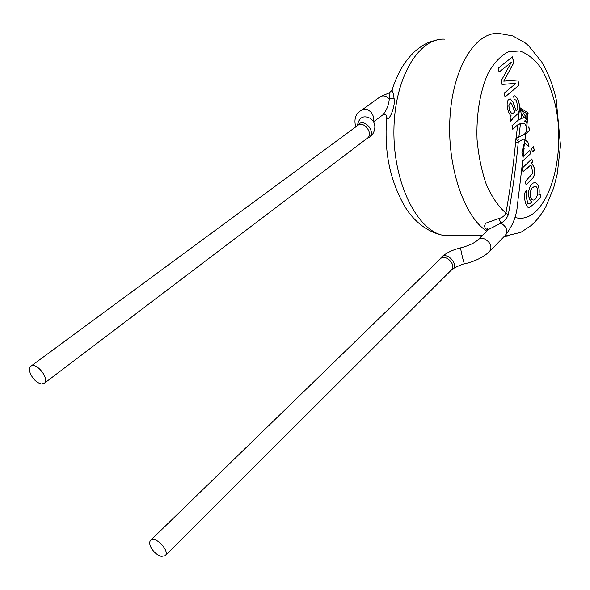 <?xml version="1.0" encoding="UTF-8"?>
<svg xmlns="http://www.w3.org/2000/svg" width="590" height="590" viewBox="0 0 590 590"><rect width="100%" height="100%" fill="white"/><g stroke="black" fill="none" stroke-linecap="round" stroke-linejoin="round"><path stroke-width="0.89" d="M523.212 156.416L529.82 150.192L530.631 153.651L524.621 159.359M529.687 150.317L530.631 153.651M522.674 160.974L530.469 153.658M487.893 229.975C484.383 228.242 483.734 225.955 485.931 223.108L498.963 218.462L500.91 223.145L488.255 229.606M498.963 218.462C502.097 217.784 504.421 215.999 505.932 213.101L508.278 214.849C506.655 218.706 504.199 221.471 500.91 223.145C506.596 226.656 508.101 230.69 505.424 235.24C518.875 217.518 516.803 205.136 518.684 194.825L522.725 160.524M524.503 142.898L522.792 155.93M520.815 140.745L523.618 139.063L524.989 140.509L521.877 152.139L522.851 156.498L524.178 148.245M516.176 142.905L523.618 139.063M518.522 141.725L516.139 142.832M516.147 142.854L515.188 139.314L516.058 138.525L517.681 124.94L512.791 129.306L511.936 125.736L518.249 120.131L524.363 117.174L521.53 114.703L519.746 107.579L521.737 110.448L520.646 111.665M517.246 137.721L522.615 135.228M526.516 128.377L526.155 131.452C526.14 132.949 524.267 134.557 520.542 136.275L516.058 138.525M525.041 139.203L524.967 139.771L527.91 142.065L528.765 146.409M527.748 142.072L524.93 139.874M524.871 140.258L525.587 136.246M525.189 137.256L525.801 132.654M525.646 133.901L529.481 130.405L528.692 127.034M518.249 139.52C517.032 142.728 515.8 137.389 518.249 139.52M529.481 130.405L525.646 134.063L525.528 135.066M525.373 138.06L525.314 137.264M527.91 142.065L528.972 146.578L524.591 143.001L524.333 145.199M529.643 130.397L528.832 126.909M439.97 259.217L441.475 257.093C446.91 251.495 458.821 264.128 452.95 269.129L452.928 269.151C451.689 268.974 463.039 263.575 464.522 263.877C463.792 263.59 459.868 246.745 460.783 247.837C469.028 245.595 474.729 242.947 477.878 239.879C479.722 238.227 482.089 237.969 484.98 239.105C490.769 242.719 492.318 246.819 489.626 251.406L505.409 235.248M161.335 556.429C156.638 554.88 153.017 551.532 150.465 546.384C149.373 543.655 149.425 541.642 150.62 540.351C155.133 535.204 170.392 551.296 165.193 555.728L161.335 556.429M392.003 90.41C392.682 90.963 393.36 93.596 394.039 98.316C396.082 104.968 388.589 123.649 386.76 117.277L386.9 117.277C386.745 115.264 385.536 114.349 383.264 114.541M383.294 114.46C386.937 109.622 388.921 104.452 389.245 98.943L389.157 92.91M380.122 96.841L380.159 96.812C383.117 95.108 386.148 95.823 389.245 98.943L394.039 98.316M357.407 125.685L358.971 123.915C365.232 118.516 375.978 132.588 369.303 137.322C373.345 135.803 379.082 124.173 369.989 118.207C363.204 114.991 358.993 117.491 357.356 125.722M41.462 383.965C37.008 382.895 33.372 379.584 30.562 374.016C29.05 370.314 29.161 367.718 30.879 366.213C36.315 361.523 50.261 379.481 44.213 383.36L41.462 383.965M518.308 141.806C515.962 166.719 512.622 191.064 508.278 214.849M515.092 217.496C546.2 226.272 568.177 157.36 554.836 102.97C551.348 89.415 546.657 77.651 540.772 67.68C534.334 59.125 527.305 53.542 519.694 50.939L508.263 51.832C500.755 55.681 494.044 62.783 488.137 73.16C480.164 90.735 476.137 114.615 477.052 139.572C478.549 156.077 481.706 171.203 486.507 184.958C492.09 197.318 498.565 206.699 505.932 213.101C510.114 189.729 513.366 165.856 515.704 141.475M526.523 128.355L526.059 128.406C526.346 123.981 524.481 122.403 520.461 123.664L517.681 124.94M526.361 128.332L526.752 126.363C527.578 122.963 526.796 121.23 524.429 121.164L524.303 121.193C526.767 121.252 527.49 123.185 526.472 126.99L526.442 127.152M527.032 123.996L527.622 118.996L526.007 118.45L526.391 119.792L524.429 121.164M526.007 118.45L525.159 116.643L524.363 117.174M526.848 115.647L526.634 113.568L521.737 110.448L523.832 113.737C526.14 117.403 527.143 118.044 526.848 115.647L527.63 118.988M523.832 113.737L521.53 114.703L521.066 118.612M527.578 117.653L528.139 112.941L526.634 113.568L527.29 115.883L528.139 112.941L519.702 107.542L518.699 112.867L512.076 119.136L510.874 121.319L509.996 117.624L511.11 115.758C507.865 113.317 505.409 102.844 508.639 99.489L510.18 98.803L512.961 101.871L516.184 111.045L517.592 109.364L517.887 108.103L516.56 100.978L515.808 99.968L514.672 99.666M519.635 107.852L518.249 120.131M509.885 98.803L512.88 101.878L516.184 111.045M513.448 117.676L510.844 121.186M519.163 111.783L518.352 113.221L515.166 116.134M514.414 95.823L514.804 95.838C517.511 97.542 519.119 101.443 519.62 107.55M512.54 113.671L512.304 113.664C510.092 112.55 508.941 109.733 508.868 105.219L510.424 102.859M512.385 113.664L514.827 112.13L511.81 104.165L510.276 102.881L508.949 105.212C509.023 109.725 510.173 112.543 512.385 113.664L512.304 113.664M514.237 99.747L513.617 96.015L514.886 95.831C517.592 97.534 519.2 101.436 519.702 107.542M512.762 129.195L517.526 124.977L519.62 123.893M526.464 126.99L526.059 128.391M526.391 119.792L524.303 121.193M525.041 116.739L526.236 119.8M523.116 117.786L520.166 118.966M526.833 194.147L526.398 190.408C522.305 193.668 525.712 207.636 528.788 207.614C532.903 205.239 536.915 201.692 540.831 196.979L540.108 193.918L538.943 195.098C539.762 188.232 538.559 184.065 535.337 182.583C532.593 182.583 530.535 184.817 529.164 189.287L529.001 189.936C528.094 195.371 529.016 199.405 531.767 202.023L529.754 203.845L528.78 203.978L527.851 203.358L526.162 196.381L526.752 194.147L526.081 196.381L527.77 203.358L529.06 204.015M522.939 171.727L530.587 165.421L531.501 166.063L532.77 173.335L525.277 181.469L526.096 184.913L533.596 177.31C535.573 170.975 534.783 166.306 531.229 163.312L532.6 161.999L531.87 158.917L522.113 168.253L522.939 171.727M505.04 96.937L518.994 85.196L517.858 79.982L503.749 81.155L513.831 62.769L512.452 56.854L498.174 68.234L499.096 72.105L511.257 62.341L501.19 80.86L502.053 84.436L515.933 83.323L502.053 84.436M517.858 79.982L519.075 85.189L505.055 96.989L504.14 93.183L515.933 83.323M532.416 151.954L531.612 148.503L533.471 146.755L534.275 150.199L532.416 151.954M532.409 151.896L534.193 150.199L533.404 146.814M526.324 190.474L526.973 193.94M533.139 199.944L532.763 199.907C529.274 199.081 529.717 188.793 532.814 187.414L535.012 186.211M540.042 193.985L540.75 196.979C537.025 201.286 533.168 204.848 529.164 207.665M534.85 182.553L535.263 182.583C538.478 184.065 539.68 188.24 538.862 195.098L538.943 195.098M531.686 202.023C528.935 199.405 528.013 195.371 528.92 189.936M532.895 187.414L535.388 186.241C540.396 188.461 536.782 201.559 532.844 199.907C529.355 199.081 529.798 188.793 532.895 187.414M522.924 171.661L530.292 165.407M526.081 184.847L533.515 177.317C535.491 170.975 534.702 166.314 531.148 163.312L532.519 161.999L531.804 158.976M517.777 79.989L517.4 80.019M510.711 80.557L506.191 80.911M503.749 81.155L513.75 62.776L512.378 56.913M499.088 72.054L511.257 62.341M464.603 263.863L464.522 263.877C475.378 261.245 483.748 257.085 489.626 251.406M150.62 540.351L440.383 258.818C445.384 253.398 456.911 265.028 451.409 269.969L165.193 555.728M507.584 236.096L504.221 236.465M486.713 231.103C463.851 216.419 446.748 165.849 450.023 116.658C453.105 67.393 475.496 31.764 498.808 33.394L512.717 35.909L524.82 42.605L528.596 45.74L541.576 61.714C548.11 72.659 552.985 85.211 556.2 99.363L560.5 145.568L557.248 173.954L553.663 187.915L545.949 206.493C541.856 213.986 536.974 220.299 531.295 225.417L520.867 232.335L504.398 236.288M455.642 235.381L442.854 235.285C416.791 229.93 393.25 182.59 393.913 130.464C394.282 78.293 418.708 37.458 444.801 39.161M373.123 121.164C374.104 118.214 373.411 115.257 371.044 112.284C367.88 109.091 364.819 108.346 361.847 110.05L380.159 96.812M30.879 366.213L357.931 125.294C363.853 120.434 373.78 133.834 367.445 138.126L44.213 383.36M520.461 123.664L518.883 136.969M488.144 229.68L487.532 228.183L488.225 229.348M524.879 135.088L525.137 133.428M488.24 229.591L477.878 239.879M441.475 257.093C446.35 252.845 452.788 249.754 460.783 247.837M451.011 270.36L452.943 269.136M482.207 235.58L442.854 235.285C424.269 231.302 412.145 218.16 405.632 207.776C396.001 191.617 389.901 173.814 387.335 154.374C385.882 141.954 385.69 129.594 386.76 117.277M437.824 39.781C429.675 41.875 425.825 42.495 415.404 50.917C404.976 60.364 397.173 73.521 391.996 90.403L389.208 92.918M389.157 92.903L380.388 96.657M383.323 114.497L373.536 121.791M355.741 126.916C353.69 118.826 355.726 113.206 361.847 110.05M366.943 138.51L369.296 137.322M523.795 151.505L522.917 158.909M525.52 136.821L525.425 137.625"/></g></svg>
